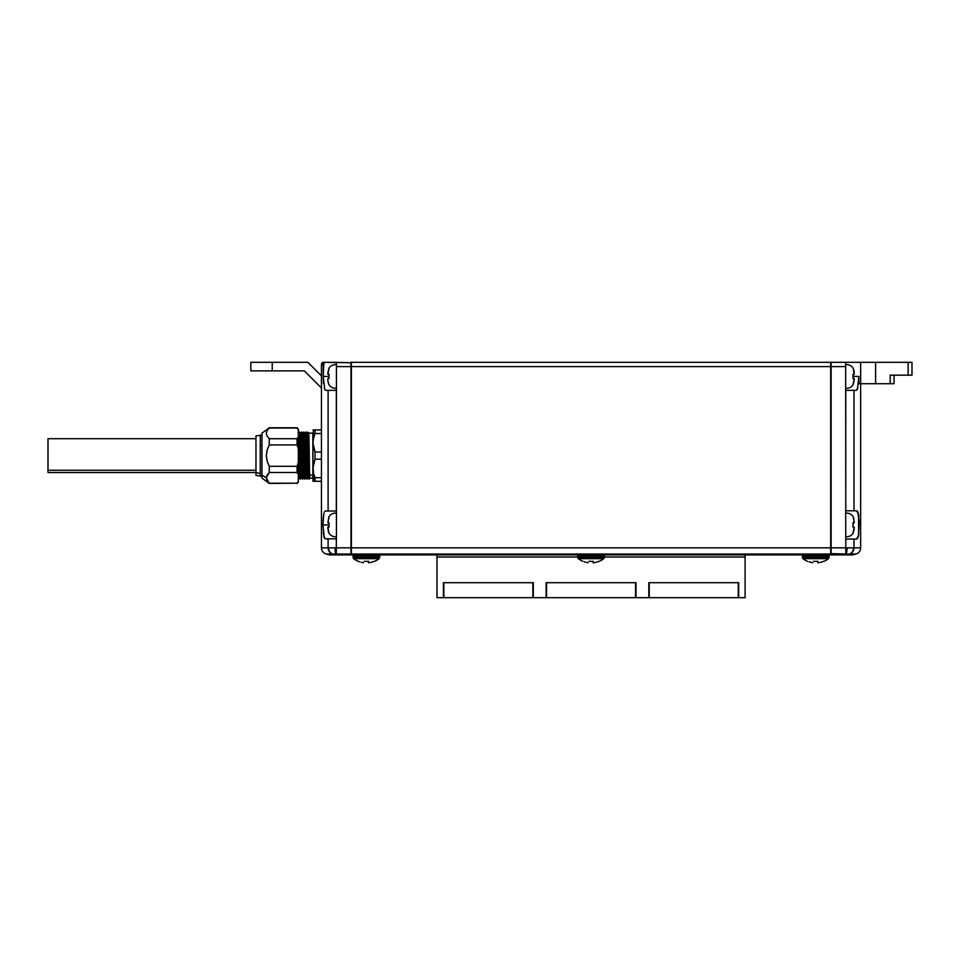 <?xml version="1.0" encoding="UTF-8"?>
<svg xmlns="http://www.w3.org/2000/svg" width="960" height="960" viewBox="0 0 960 960"><rect width="100%" height="100%" fill="white"/><g stroke="black" fill="none" stroke-linecap="round" stroke-linejoin="round"><path stroke-width="1.44" d="M307.848 432.096L309.012 475.992L309.54 467.376L309.012 475.992L308.556 436.152C308.916 420.6 309.276 461.652 309.624 475.068L312.864 475.068L309.624 475.068L309.804 478.068L312.864 478.08L312.888 432.924M858.444 535.848L856.74 539.052L857.82 538.008L856.74 539.052L845.772 539.052L845.772 547.824L830.688 547.824L830.688 554.892L830.688 554.028L351.408 554.028L351.408 554.892L830.688 554.892L351.408 554.892L351.408 547.824L351.408 554.028L830.688 554.028L830.688 547.824L351.408 547.824L351.408 366.6L830.688 366.6L830.688 362.316L351.408 362.316L351.408 366.6L830.688 366.6L830.688 547.824L336.324 547.824L336.324 538.836L325.356 538.836L324.3 537.804L322.932 524.928L328.92 524.916L329.1 527.076L328.92 524.928L329.1 527.076L328.92 524.928L322.932 524.94L323.304 516.708M328.176 382.488L328.92 384.576A7.56 7.56 0 0 0 336.432 388.212A7.56 7.56 0 0 1 328.92 384.576L328.152 382.404M327.888 380.82L328.92 384.576M329.1 378.576L328.92 376.428L329.1 378.576L328.92 376.428L329.1 378.576L327.864 378.576L327.864 380.148L327.864 378.576L329.088 378.576L327.864 378.576M328.92 368.304L328.92 368.304A7.56 7.56 0 0 1 336.432 364.668A7.56 7.56 0 0 0 328.92 368.304L327.864 372.732L327.864 374.304L329.1 374.304L328.92 376.452L323.22 376.44L323.868 362.94L323.22 364.452L321.456 364.452L323.22 364.452L323.22 376.44L328.92 376.44L329.1 374.304L327.864 374.304L329.1 374.304M328.176 530.976L328.92 533.064A7.56 7.56 0 0 0 336.432 536.7A7.56 7.56 0 0 1 328.92 533.064L328.152 530.904M328.92 516.804L328.92 516.804A7.56 7.56 0 0 1 336.432 513.168A7.56 7.56 0 0 0 328.92 516.804L327.864 522.792L329.1 522.792L328.92 524.94L329.1 522.792L327.864 522.792L329.1 522.792M255.972 470.244L48 470.244L48 472.512L48 470.244L255.972 470.244M260.256 445.332L261.972 445.332L260.256 445.332L260.256 435.072L260.256 473.4L255.972 472.656L255.972 475.296L260.256 476.148L260.256 445.332M307.992 433.824L307.68 449.352L307.992 433.824M305.712 432.096L306.876 475.992L307.404 467.376L306.876 475.992L305.976 432.072L307.236 433.14M303.576 432.072L304.728 475.992L305.268 467.376L304.728 475.992L303.84 432.072L304.464 433.152L305.7 432.084M300.804 433.152L301.704 432.072L302.592 475.992L303.12 467.376L302.592 475.992L301.692 432.072L302.328 433.152L303.564 432.084M298.032 433.14L299.556 432.072L300.456 475.992L300.984 467.376L300.456 475.992L299.556 432.072L300.816 433.14M308.1 438.132L308.208 443.844C308.568 469.416 308.928 494.364 309.276 467.376M305.964 438.132L306.072 443.844C306.432 469.416 306.78 494.364 307.14 467.376M303.828 438.132L303.936 443.844C304.284 469.416 304.644 494.364 305.004 467.376M301.68 438.132L301.788 443.844C302.148 469.416 302.508 494.364 302.856 467.376M299.544 438.132L299.652 443.844C300.012 469.416 300.36 494.364 300.72 467.376M298.224 479.148L298.344 476.952L298.5 479.136L299.748 478.08L299.568 475.068L298.932 475.068L299.1 478.068L298.932 475.068L299.568 475.068C299.22 461.652 298.848 420.6 298.5 436.152C298.848 420.6 299.22 461.652 299.568 475.068L300.048 469.764L299.736 478.068L300.624 479.148M266.544 431.964L266.328 433.368L267.132 430.596L269.244 428.028L297.06 427.788L269.244 427.788L261.972 433.14L261.972 475.068L266.328 477.84L261.972 475.068L261.972 478.08L269.244 483.42L266.328 477.84L269.064 472.668M267.156 480.648L267.972 481.836M267.132 480.6L269.244 483.42L297.06 483.192L269.244 483.192L267.132 480.612L266.328 477.84L267.132 475.08L266.328 477.84M269.244 483.192L297.06 483.192L298.344 481.188L297.06 483.42L298.344 482.136L298.344 474.504L297.06 472.5L269.244 472.5L269.244 466.308L267.132 461.16L269.244 466.308L269.244 472.5L297.06 472.5L297.06 466.308L269.244 466.308L267.132 461.112L266.328 455.592L267.132 450.06L269.1 445.188M266.328 455.688L266.364 456.6M267.108 450.168L266.856 451.128M266.328 433.368L267.132 436.128L269.244 438.72L269.244 444.912L297.06 444.912L297.06 438.72L269.244 438.72L267.132 436.128L266.328 433.368L267.12 430.62L266.328 433.356M306.78 436.152L306.288 441.444L306.42 436.152C306.768 420.6 307.128 461.652 307.488 475.068L307.656 478.068L308.304 478.08L308.124 475.068L307.488 475.068L308.124 475.068C307.776 461.652 307.416 420.6 307.056 436.152C307.416 420.6 307.776 461.652 308.124 475.068L308.292 478.068L309.192 479.148L309.816 478.068M312.864 475.068L312.864 433.26M307.056 479.136L307.488 475.068C307.128 461.652 306.768 420.6 306.42 436.152L306.6 433.152L306.744 436.152M304.452 433.14L304.284 436.152C304.632 420.6 304.992 461.652 305.352 475.068L305.52 478.068L306.168 478.08L305.988 475.068L305.352 475.068L305.988 475.068C305.628 461.652 305.268 420.6 304.92 436.152C305.268 420.6 305.628 461.652 305.988 475.068L307.044 479.148M302.316 433.14L302.136 436.152C302.496 420.6 302.856 461.652 303.204 475.068L303.384 478.068L304.032 478.08L303.852 475.068L303.204 475.068L303.852 475.068C303.492 461.652 303.132 420.6 302.784 436.152C303.132 420.6 303.492 461.652 303.852 475.068L304.908 479.148L305.352 475.068C304.992 461.652 304.632 420.6 304.284 436.152M300.168 433.14L300 436.152C300.348 420.6 300.72 461.652 301.068 475.068L301.248 478.068L301.884 478.08L301.704 475.068L301.068 475.068L301.704 475.068C301.356 461.652 300.996 420.6 300.636 436.152C300.996 420.6 301.356 461.652 301.704 475.068L302.184 469.764L301.884 478.068L302.772 479.148L303.396 478.068L303.204 475.068C302.856 461.652 302.496 420.6 302.136 436.152M298.344 441.516L298.932 475.068L298.344 441.516M313.032 470.82L312.888 477.84L315.036 479.7L313.044 470.832M802.98 558.672L828.456 558.672A1.284 1.284 0 0 0 828.948 557.76L802.488 557.76A1.284 1.284 0 0 0 802.98 558.672A20.808 20.808 0 0 0 807.588 561.36A20.808 20.808 0 0 1 802.98 558.672A1.284 1.284 0 0 1 802.488 557.76L828.948 557.76L829.068 556.284A1.284 1.284 0 0 0 827.796 554.892A1.284 1.284 0 0 1 829.068 556.284L802.356 556.284L829.068 556.284L828.948 557.76A1.284 1.284 0 0 1 828.456 558.672A20.808 20.808 0 0 1 823.848 561.36A20.808 20.808 0 0 0 828.456 558.672L802.98 558.672M803.64 554.892A1.284 1.284 0 0 0 802.356 556.284L802.488 557.76L802.356 556.284A1.284 1.284 0 0 1 803.64 554.892M815.712 561.36L817.86 561.24L815.712 561.36M353.652 558.672L379.116 558.672A1.284 1.284 0 0 0 379.608 557.76L353.16 557.76A1.284 1.284 0 0 0 353.652 558.672A20.808 20.808 0 0 0 358.248 561.36A20.808 20.808 0 0 1 353.652 558.672A1.284 1.284 0 0 1 353.16 557.76L379.608 557.76L379.74 556.284A1.284 1.284 0 0 0 378.468 554.892A1.284 1.284 0 0 1 379.74 556.284L353.028 556.284L379.74 556.284L379.608 557.76A1.284 1.284 0 0 1 379.116 558.672A20.808 20.808 0 0 1 374.52 561.36A20.808 20.808 0 0 0 379.116 558.672L353.652 558.672M354.3 554.892A1.284 1.284 0 0 0 353.028 556.284L353.16 557.76L353.028 556.284A1.284 1.284 0 0 1 354.3 554.892M366.384 561.36L368.52 561.24L366.384 561.36M578.316 558.672L603.78 558.672A1.284 1.284 0 0 0 604.272 557.76L577.824 557.76A1.284 1.284 0 0 0 578.316 558.672A20.808 20.808 0 0 0 582.924 561.36A20.808 20.808 0 0 1 578.316 558.672A1.284 1.284 0 0 1 577.824 557.76L604.272 557.76L604.404 556.284A1.284 1.284 0 0 0 603.132 554.892A1.284 1.284 0 0 1 604.404 556.284L577.692 556.284L604.404 556.284L604.272 557.76A1.284 1.284 0 0 1 603.78 558.672A20.808 20.808 0 0 1 599.184 561.36A20.808 20.808 0 0 0 603.78 558.672L578.316 558.672M578.976 554.892A1.284 1.284 0 0 0 577.692 556.284L577.824 557.76L577.692 556.284A1.284 1.284 0 0 1 578.976 554.892M591.048 561.36L588.912 561.24L591.048 561.36M894.072 375.156L894.072 383.712L894.072 375.156M853.176 533.064L853.176 533.064A7.56 7.56 0 0 1 845.676 536.7A7.56 7.56 0 0 0 853.176 533.064L854.232 528.636L854.232 527.076L852.996 527.076L852.996 522.792L854.232 522.792L853.176 516.804A7.56 7.56 0 0 0 845.676 513.168A7.56 7.56 0 0 1 853.176 516.804L853.944 518.964L853.176 516.804M853.176 384.576L853.176 384.576A7.56 7.56 0 0 1 845.676 388.212A7.56 7.56 0 0 0 853.176 384.576L854.232 380.148L854.232 378.576L852.996 378.576L852.996 374.304L854.232 374.304L853.176 368.304A7.56 7.56 0 0 0 845.676 364.668A7.56 7.56 0 0 1 853.176 368.304L853.944 370.476M853.008 378.576L854.232 378.576L852.996 378.576L853.176 376.428L858.876 376.44L857.388 389.316L856.26 390.348L853.992 390.348L853.992 510.816L856.74 510.816L858.6 514.896L858.6 534.96L856.74 539.052L845.772 539.052L845.772 547.824L847.128 547.836L830.688 547.824L830.688 362.316L351.408 362.316L350.976 554.892L350.976 362.316L350.976 547.824L336.324 547.824L336.324 554.028L350.976 554.028L336.324 554.028L336.324 547.824L334.968 547.836A6.42 1.02 87.5 0 0 335.988 554.028L335.076 554.112L335.988 554.028A6.42 1.02 -92.5 0 1 334.968 547.836L334.824 547.836M852.996 374.304L854.232 374.304L853.008 374.304L853.176 376.452L852.996 374.304L853.176 376.452L858.876 376.44L857.388 389.316L856.26 390.348L845.676 390.348L845.772 510.816L853.992 510.816L853.992 390.348L845.772 390.348L845.772 510.816L856.74 510.816L857.82 511.86L859.164 522.144L858.6 534.96M852.996 384.576L854.232 378.576M854.232 374.304L853.176 368.304M852.996 522.792L854.232 522.792L853.008 522.792L853.176 524.94L852.996 522.792L852.996 527.076L854.232 527.076L852.996 527.076M852.996 533.064L854.232 527.076M854.232 521.232L854.232 522.792M890.208 375.156L912 375.156L912 362.316L912 375.156L908.148 375.156L908.148 362.316L908.148 375.156L890.208 375.156L890.208 383.712L894.072 383.712L890.208 383.712L890.208 375.156L891.852 375.156M853.92 370.392L854.232 372.732M845.748 554.892L830.688 554.46L830.688 553.608L846.108 554.028L843.684 554.892L831.12 554.892L831.12 362.316L845.676 362.316L845.676 366.6L845.676 362.316L860.652 362.316L860.652 547.824L860.652 362.316L875.616 362.316L875.616 383.712L875.616 362.316L912 362.316L831.12 362.316L831.12 554.028L845.772 554.028L845.772 547.824L845.772 554.028L849.3 554.028A6.42 5.796 -95.7 0 0 853.512 547.836A6.42 5.796 84.3 0 1 849.3 554.028L849.42 554.028A6.42 6.168 -90 0 0 853.992 547.824L853.992 547.824A6.42 6.168 90 0 1 849.42 554.028L855.888 554.028A6.42 6.42 0 0 0 860.652 547.824L853.992 547.824L860.652 547.824A6.42 6.42 0 0 1 855.888 554.028L846.108 554.028A6.42 1.02 -87.5 0 0 847.128 547.836A6.42 1.02 92.5 0 1 846.108 554.028L843.684 554.892L849.3 554.028L846.888 554.892L852.66 554.892L855.888 554.028L846.888 554.892M858.876 383.712L858.876 376.44L858.876 383.712L890.208 383.712L858.876 383.712M853.992 539.052L853.992 547.824L853.992 539.052M845.676 366.6L845.676 390.348L845.676 366.6L831.12 366.6L845.676 366.6M845.676 510.816L845.772 539.052L845.676 510.816M845.772 547.824L853.512 547.836M847.02 554.112L848.628 554.112L847.02 554.112M857.388 389.316L856.26 390.348L857.844 388.056M850.908 547.86L847.128 547.836M857.316 511.08L858.6 514.896L857.82 511.86M858.24 536.724L857.82 537.996M859.2 524.844L859.044 519.408M858.816 516.552L858.6 514.896M599.184 561.24L596.244 562.248L599.184 561.24M594.732 562.584L593.184 562.8L594.732 562.584M593.184 562.8L593.184 561.24L593.184 562.8L596.244 562.248M588.144 562.704L585.852 562.248L588.144 562.704M584.364 561.804L585.852 562.248L584.364 561.804M593.184 561.24A19.152 19.152 0 0 1 588.912 561.24M443.844 597.684L532.848 597.684L532.848 582.708L532.848 597.684L443.844 597.684L443.844 582.708L443.844 597.684M745.104 557.028L604.344 557.028L745.104 557.028L745.104 597.684L745.104 557.028M577.752 557.028L436.992 557.028L436.992 597.684L443.412 597.684L443.412 582.708L533.28 582.708L533.28 597.684L546.12 597.684L546.12 582.708L635.988 582.708L635.988 597.684L648.816 597.684L648.816 582.708L738.684 582.708L738.684 597.684L745.104 597.684L738.684 597.684L738.684 582.708L648.816 582.708L648.816 597.684L635.988 597.684L635.988 582.708L546.12 582.708L546.12 597.684L533.28 597.684L533.28 582.708L443.412 582.708L443.412 597.684L436.992 597.684L436.992 557.028L577.752 557.028M745.104 556.98L604.344 556.98L745.104 556.98L745.104 554.892L745.104 556.98M577.752 556.98L436.992 556.98L577.752 556.98M436.992 554.892L436.992 556.98L436.992 554.892M649.248 597.684L738.264 597.684L738.264 582.708L738.264 597.684L649.248 597.684L649.248 582.708L649.248 597.684M546.54 597.684L635.556 597.684L635.556 582.708L635.556 597.684L546.54 597.684L546.54 582.708L546.54 597.684M374.52 561.24L371.58 562.248L374.52 561.24M370.056 562.584L371.58 562.248L370.056 562.584M368.52 562.8L368.52 561.24L368.52 562.8L371.58 562.248M363.468 562.704L361.188 562.248L363.468 562.704M359.7 561.804L358.248 561.24L359.7 561.804M368.52 561.24A19.152 19.152 0 0 1 364.248 561.24M823.848 561.24L820.908 562.248L823.848 561.24M819.396 562.584L817.86 562.8L819.396 562.584M817.86 562.8L817.86 561.24L817.86 562.8L820.908 562.248M812.808 562.704L810.516 562.248L812.808 562.704M809.028 561.804L810.516 562.248L809.028 561.804M817.86 561.24A19.152 19.152 0 0 1 813.576 561.24M255.972 436.092L255.972 475.248M315.036 481.284L321.456 481.284L312.888 481.284L315.036 481.284L315.036 479.7L315.036 481.284M313.044 445.152L313.464 429.936L312.888 442.764L313.464 438.06L312.888 442.764L315.036 452.04L321.456 452.04L315.036 452.04L313.464 447.492L315.036 452.04L315.036 459.18L313.032 466.068L313.464 473.16L315.036 477.708L313.464 473.16L315.036 477.708L321.456 477.708L315.036 477.708L315.036 479.7L312.888 477.84L313.464 481.284M313.464 438.06L315.036 433.5L321.456 433.5L315.036 433.5L313.044 440.388M321.456 429.936L315.036 429.936L315.036 433.5L315.036 429.936L321.456 429.936M313.032 429.936L315.036 429.936M313.032 481.284L312.888 442.764L312.888 468.444L315.036 459.18L321.456 459.18L315.036 459.18L315.036 452.04L313.464 447.48M269.244 444.912L269.244 438.72L297.06 438.72L297.06 444.912L269.244 444.912L267.132 450.06L266.328 455.592L267.132 461.112L269.244 466.308L297.06 466.308L298.344 462.288L298.344 448.92L297.06 444.912L298.344 448.92L298.344 436.716L297.06 438.72L298.344 436.716L298.344 430.032L297.06 428.028L269.244 428.028L267.132 430.596M298.344 482.136L298.344 462.288L297.06 466.308L297.06 472.5L298.344 474.504L298.344 429.072L297.06 427.788L298.344 430.032L298.344 429.072M269.244 438.72L267.132 436.14M267.132 461.16L266.328 455.604M269.244 472.5L267.132 475.068M261.972 478.032L261.972 433.332M300 436.152C300.348 420.6 300.72 461.652 301.068 475.068L300.636 479.136M308.556 436.152C308.916 420.6 309.276 461.652 309.624 475.068L309.804 478.068M261.972 435.072L255.972 435.924L255.972 472.656L260.256 473.4L260.256 476.148L261.972 476.148M255.972 438.708L48 438.708L48 470.244L48 438.852M329.1 527.076L327.864 527.076L329.088 527.076L327.864 527.076L328.92 533.064M329.1 516.804L327.864 522.792M329.1 368.304L327.864 374.304M336.324 547.824L334.968 547.836L336.324 547.824L336.324 538.836L328.104 538.836L328.104 547.824L331.188 547.86L328.104 547.824A6.42 6.168 90 0 0 332.676 554.028L326.208 554.028L329.436 554.892L338.412 554.892L335.988 554.028L332.676 554.028L335.208 554.892L350.976 554.892L335.208 554.892L332.796 554.028A6.42 5.796 -84.3 0 1 328.584 547.836A6.42 5.796 95.7 0 0 332.796 554.028L334.236 554.136M351.408 362.748L336.432 362.316L336.432 366.6L350.976 366.6L336.432 366.6L336.432 362.316L323.592 362.316A2.136 2.136 0 0 0 321.456 364.452A2.136 2.136 0 0 1 323.592 362.316L351.408 362.748M327.864 527.076L327.864 528.636M338.412 554.892L335.988 554.028M250.836 362.316L250.836 370.872L304.332 370.872L321.456 387.996L304.332 370.872L272.232 370.872L272.232 362.316L250.836 362.316L250.836 370.872L272.232 370.872L272.232 362.316L250.836 362.316M335.928 554.04L335.304 554.088M325.836 390.348L328.104 390.348L328.104 511.02L336.324 511.02L336.324 390.348L328.104 390.348L328.104 511.02L325.356 511.02L324.3 512.064L325.356 511.02L336.432 511.02L336.432 538.836L336.432 366.6L336.432 390.348L325.836 390.348L324.708 389.316L323.22 376.44L323.508 383.46M323.304 533.1L324.792 538.584L328.104 538.836L328.104 547.824L321.456 547.824L321.456 364.452L321.456 547.824A6.42 6.42 0 0 0 326.208 554.028L332.676 554.028A6.42 6.168 -90 0 1 328.104 547.824L321.456 547.824A6.42 6.42 0 0 0 326.208 554.028L335.208 554.892M307.872 362.316L272.232 362.316L307.872 362.316L321.456 375.888L307.872 362.316M323.664 514.272L323.868 513.336M331.188 547.86L334.968 547.836M323.868 362.94L325.392 362.316L323.868 362.94M324.3 537.804L323.868 536.532L324.3 537.804M323.868 536.532L322.932 524.928L323.868 513.324M325.236 390.084L324.252 388.056M255.972 472.512L48 472.512M308.736 433.14L312.864 433.14M307.848 432.084L307.224 433.152"/></g></svg>

